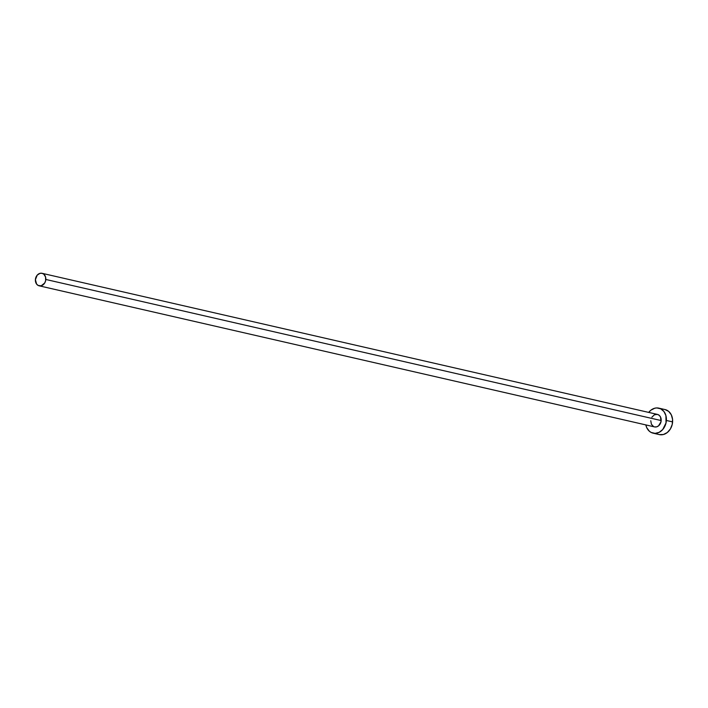 <?xml version="1.0" encoding="UTF-8"?>
<svg xmlns="http://www.w3.org/2000/svg" width="708" height="708" viewBox="0 0 708 708"><rect width="100%" height="100%" fill="white"/><g stroke="black" fill="none" stroke-linecap="round" stroke-linejoin="round"><path stroke-width="1.06" d="M661.175 420.561A6.416 5.151 -77.1 0 0 657.405 414.401L659.219 415.313L660.537 417.039L660.998 421.8L658.511 425.889L656.573 426.871L654.546 426.906A6.416 5.151 -77.1 0 0 661.175 420.561L45.808 279.465L661.175 420.561M35.4 279.66A6.416 5.151 102.9 0 1 42.038 273.306A6.416 5.151 102.9 0 1 45.808 279.465A6.416 5.151 102.9 0 1 39.17 285.82A6.416 5.151 102.9 0 1 35.4 279.66L36.63 284.129L38.223 285.474L41.206 285.784L44.701 283.014L45.631 280.704L45.578 277.04L43.852 274.217L42.038 273.306L40.002 273.341L37.223 275.129L35.4 279.66M665.051 409.569L668.679 411.392L671.317 414.853L672.565 419.41L672.237 424.375L670.379 428.986L667.272 432.544L663.396 434.517L659.334 434.588A12.832 10.301 -77.1 0 0 672.6 421.888A12.832 10.301 -77.1 0 0 665.06 409.569L658.838 408.144A12.832 10.301 102.9 0 1 666.387 420.464L672.6 421.888L666.387 420.464A12.832 10.301 102.9 0 1 653.103 433.163A12.832 10.301 102.9 0 1 645.838 424.915L646.846 427.88L649.484 431.34L651.21 432.482L655.13 433.376L659.175 432.331L662.741 429.508L666.016 422.941L665.918 415.605L663.936 411.525L660.741 408.826L656.82 407.932L654.767 408.215L650.891 410.189L648.705 412.401A12.832 10.301 102.9 0 1 658.838 408.144M653.59 426.57L651.413 424.269L650.767 420.747M651.882 417.198L654.369 414.817L657.405 414.401L42.038 273.306M659.325 434.588L653.103 433.163M654.537 426.906L39.17 285.82"/></g></svg>

